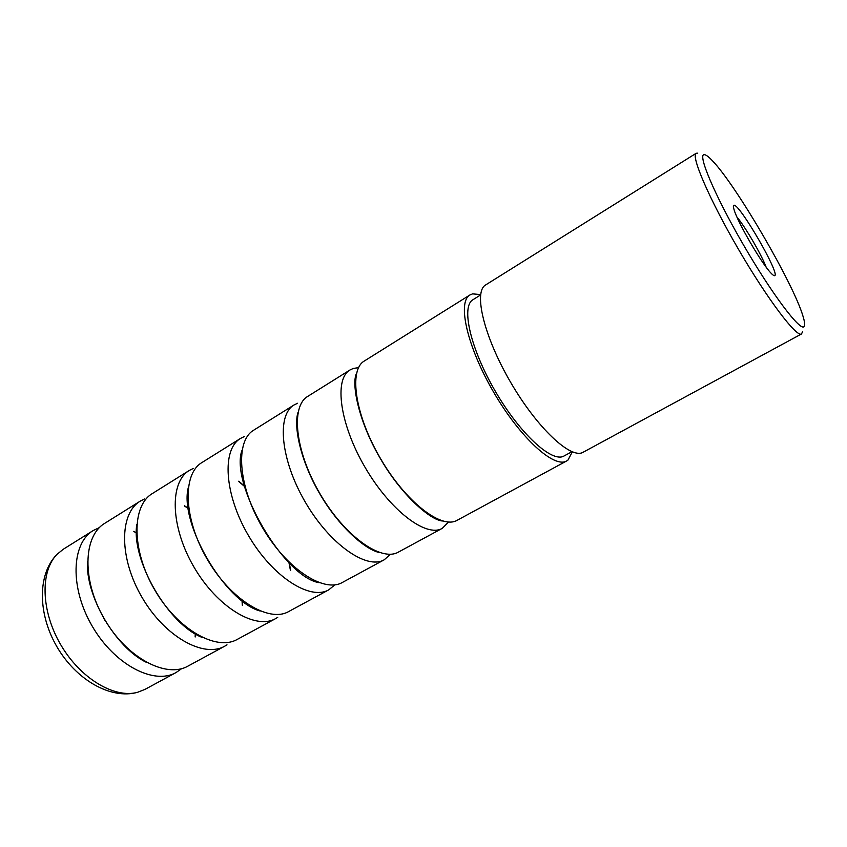<?xml version="1.0" encoding="UTF-8"?>
<svg xmlns="http://www.w3.org/2000/svg" width="847" height="847" viewBox="0 0 847 847"><rect width="100%" height="100%" fill="white"/><g stroke="black" fill="none" stroke-linecap="round" stroke-linejoin="round"><path stroke-width="1.27" d="M566.664 460.959L457.136 520.302C441.626 529.608 405.671 501.975 380.377 458.343C354.882 414.818 348.572 369.917 364.316 361.013L469.937 294.968C457.115 301.977 467.089 346.783 493.716 392.299C520.185 437.899 554.256 468.666 566.664 460.959L567.956 460.112L572.297 451.853M442.261 528.348L398.439 552.085C381.415 562.186 344.57 536.172 319.891 493.589C295.01 451.123 290.532 406.242 307.726 396.407L349.98 369.98C333.866 379.128 339.7 424.029 365.036 467.279C390.181 510.646 426.369 537.866 442.261 528.348L448.518 522.038M384.242 559.782L342.347 582.471C323.935 593.292 286.328 568.761 262.252 527.183C237.943 485.733 235.138 440.916 253.624 430.234L294.025 404.972C276.503 415.03 280.548 459.9 305.28 502.102C329.801 544.43 366.846 570.073 384.242 559.782L390.467 554.234M328.763 589.84L288.668 611.555C269.018 623.011 230.755 599.856 207.24 559.232C183.481 518.745 182.2 474.045 201.872 462.589L240.527 438.418C221.734 449.312 224.148 494.097 248.309 535.304C272.247 576.638 310.023 600.819 328.763 589.84L334.883 584.843M275.667 618.596L237.266 639.4C216.483 651.438 177.658 629.575 154.683 589.861C131.465 550.296 131.581 505.733 152.301 493.589L189.326 470.434C169.389 482.07 170.311 526.739 193.931 566.992C217.298 607.384 255.709 630.21 275.667 618.596L277.742 617.336M224.804 646.145L187.992 666.091C166.192 678.659 126.891 657.981 104.435 619.136C81.714 580.449 83.101 536.077 104.784 523.298L140.284 501.106C119.311 513.409 118.866 557.929 141.968 597.273C164.805 636.764 203.756 658.331 224.804 646.145L226.996 644.821M99.459 527.543L93.255 530.508C71.349 543.425 69.666 587.765 92.259 626.24C114.599 664.863 153.995 685.255 176.038 672.56L181.671 668.632M195.138 636.955L195.286 633.609M136.642 532.975L133.657 531.44M242.316 605.256L241.988 600.184M188.743 508.814L184.498 506.019M144.498 498.957L140.284 501.106M290.373 570.042L288.816 561.953M245.101 486.919L238.822 481.572M193.338 468.423L189.326 470.434M309.833 473.981L309.25 473.219M244.317 436.554L240.527 438.418M297.572 403.267L294.025 404.972M358.546 367.651L353.252 368.456L349.98 369.98M480.641 294.565L472.584 293.867L469.937 294.968M774.74 275.646C774.137 276.016 772.792 275.074 770.728 272.829C761.411 263.131 738.076 223.068 734.222 210.183C733.195 206.996 733.1 205.345 733.957 205.249C739.293 203.354 780.172 273.877 774.74 275.646M804.163 326.413C805.095 325.047 804.671 321.542 802.914 315.92C793.194 283.142 736.329 185.557 712.602 160.941C709.034 157.119 706.387 155.043 704.672 154.705C696.679 152.428 714.042 194.164 743.052 244.19C771.998 294.248 800.966 332.469 804.163 326.413M802.49 331.876L801.495 333.972C796.699 337.709 767.71 299.52 738.637 249.569C709.511 199.648 690.58 155.604 696.192 153.275L697.727 153.159M480.588 294.968L472.986 299.7C460.874 306.307 470.329 348.541 495.357 391.335C520.249 434.215 552.329 463.256 564.06 455.982L571.926 451.705M766.122 267.112C761.485 254.693 745.445 227.165 736.932 217.001M696.192 153.275L485.659 284.931C473.272 291.654 483.849 336.503 510.688 382.399C537.39 428.381 571.206 459.699 583.149 452.234L801.495 333.972M176.038 672.56L144.985 689.384L137.574 692.306C114.483 698.743 80.317 678.511 60.677 644.641C40.889 610.856 40.137 571.164 57.12 554.245L63.313 549.227L93.255 530.508M106.32 622.28L106.426 622.841M103.345 617.643L105.197 620.83M356.555 373.294C351.103 383.807 358.757 422.039 380.271 458.396C401.287 495.04 430.795 520.556 442.621 520.99M298.112 412.118C293.231 426.052 300.611 461.234 319.721 493.685C338.525 526.315 365.502 550.084 380.038 552.699M242.051 450.202C229.346 483.446 284.084 577.368 319.266 582.704M188.278 487.639C179.024 523.012 224.836 601.635 260.188 611.026M136.78 524.568C130.978 560.269 168.744 625.065 202.655 637.622M87.537 561.222C85.124 595.494 115.488 647.595 146.499 662.396M332.31 512.435L332.68 513.324M238.759 481.202L244.984 486.517M289.113 562.239L290.669 570.275M184.487 505.786L188.701 508.528M242.21 600.364L242.517 605.383M133.657 531.387L136.632 532.858M195.382 633.662L195.191 636.976M137.574 692.306C110.449 699.834 75.976 679.59 56.95 646.812C37.819 614.107 37.194 574.128 57.12 554.245"/></g></svg>
